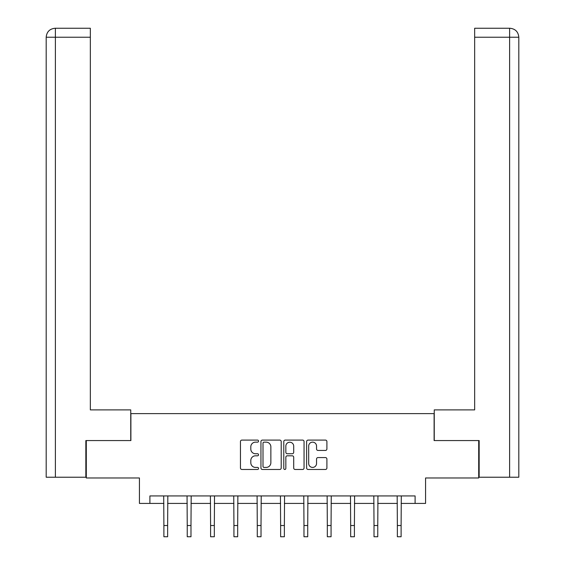 <?xml version="1.0" encoding="UTF-8"?>
<svg xmlns="http://www.w3.org/2000/svg" width="565" height="565" viewBox="0 0 565 565"><rect width="100%" height="100%" fill="white"/><g stroke="black" fill="none" stroke-linecap="round" stroke-linejoin="round"><path stroke-width="0.85" d="M258.558 441.117A1.031 1.031 0 0 0 257.527 440.093L241.919 440.093A1.469 1.469 0 0 0 240.45 441.562L240.45 468.004A1.469 1.469 0 0 0 241.919 469.473L257.527 469.473A1.031 1.031 0 0 0 258.558 468.442A1.031 1.031 0 0 0 257.527 467.417L255.507 467.417A4.704 4.704 0 0 1 250.804 462.714L250.804 460.51A4.704 4.704 0 0 1 255.507 455.807L257.527 455.807A1.031 1.031 0 0 0 258.558 454.783A1.031 1.031 0 0 0 257.527 453.752L255.507 453.752A4.704 4.704 0 0 1 250.804 449.055L250.804 446.851A4.704 4.704 0 0 1 255.507 442.148L257.527 442.148A1.031 1.031 0 0 0 258.558 441.117M325.433 450.446A1.469 1.469 0 0 0 326.902 448.977L326.902 441.562A1.469 1.469 0 0 0 325.433 440.093L308.095 440.093A1.469 1.469 0 0 0 306.626 441.562L306.626 468.004A1.469 1.469 0 0 0 308.095 469.473L325.433 469.473A1.469 1.469 0 0 0 326.902 468.004L326.902 459.041A1.469 1.469 0 0 0 325.433 457.572L318.01 457.572A1.469 1.469 0 0 0 316.541 459.041L316.541 463.484A3.927 3.927 0 0 1 312.615 467.417A3.927 3.927 0 0 1 308.688 463.484L308.688 446.075A3.927 3.927 0 0 1 312.615 442.148A3.927 3.927 0 0 1 316.541 446.075L316.541 448.977A1.469 1.469 0 0 0 318.01 450.446L325.433 450.446M149.902 503.422L149.902 495.936L415.098 495.936L415.098 503.422L425.572 503.422L425.572 477.976L478.703 477.976L478.703 440.566L434.104 440.566L434.104 413.622L130.896 413.622L130.896 440.566L86.297 440.566L86.297 477.976L139.428 477.976L139.428 503.422L163.892 503.422M281.215 441.562A1.469 1.469 0 0 0 279.746 440.093L262.414 440.093A1.469 1.469 0 0 0 260.945 441.562L260.945 468.004A1.469 1.469 0 0 0 262.414 469.473L279.746 469.473A1.469 1.469 0 0 0 281.215 468.004L281.215 441.562M285.254 440.093L302.586 440.093A1.469 1.469 0 0 1 304.055 441.562L304.055 468.004A1.469 1.469 0 0 1 302.586 469.473L295.17 469.473A1.469 1.469 0 0 1 293.701 468.004L293.701 457.276A1.469 1.469 0 0 0 292.232 455.807L287.31 455.807A1.469 1.469 0 0 0 285.841 457.276L285.841 468.442A1.031 1.031 0 0 1 284.817 469.473A1.031 1.031 0 0 1 283.785 468.442L283.785 441.562A1.469 1.469 0 0 1 285.254 440.093M167.636 503.422L187.241 503.422M190.984 503.422L210.59 503.422M214.333 503.422L233.938 503.422M237.674 503.422L257.28 503.422M261.023 503.422L280.628 503.422M284.372 503.422L303.977 503.422M307.72 503.422L327.326 503.422M331.062 503.422L350.667 503.422M354.41 503.422L374.016 503.422M377.759 503.422L397.365 503.422M401.108 503.422L415.098 503.422M264.024 442.148A1.031 1.031 0 0 0 263 443.179L263 466.386A1.031 1.031 0 0 0 264.024 467.417L266.157 467.417A4.704 4.704 0 0 0 270.861 462.714L270.861 446.851A4.704 4.704 0 0 0 266.157 442.148L264.024 442.148M293.701 446.152A3.927 3.927 0 0 0 289.774 442.218A3.927 3.927 0 0 0 285.841 446.152L285.841 452.283A1.469 1.469 0 0 0 287.31 453.752L292.232 453.752A1.469 1.469 0 0 0 293.701 452.283L293.701 446.152M163.702 495.936L163.892 525.528L167.636 525.528L167.826 495.936M163.892 525.528L163.892 536.75L167.636 536.75L167.636 525.528M130.748 440.566L130.748 409.886L90.336 409.886L90.336 37.226L55.391 37.226L55.391 477.227L85.845 477.227L85.845 440.566L86.297 440.566M55.391 477.227L46.189 477.227L46.189 37.226C46.726 31.774 49.713 28.78 55.158 28.25L55.179 28.25M90.336 28.25L55.172 28.25L90.336 28.25L90.336 37.226M55.165 28.25C49.706 28.787 46.711 31.781 46.189 37.226L55.391 37.226L55.391 28.25L57.411 28.25M434.252 440.566L434.252 409.886L474.664 409.886L474.664 28.25L509.821 28.25M518.811 477.227L518.811 387.435L518.811 477.227L479.155 477.227L479.155 440.566L478.703 440.566M509.609 477.227L509.609 37.226L518.811 37.226L518.811 387.435L518.811 37.226C518.275 31.774 515.287 28.78 509.842 28.25L474.664 28.25M507.589 28.25L509.609 28.25L509.609 37.226L474.664 37.226M187.05 495.936L187.241 525.528L190.984 525.528L191.175 495.936M187.241 525.528L187.241 536.75L190.984 536.75L190.984 525.528M210.399 495.936L210.59 525.528L214.333 525.528L214.516 495.936M210.59 525.528L210.59 536.75L214.333 536.75L214.333 525.528M233.748 495.936L233.938 525.528L237.674 525.528L237.865 495.936M233.938 525.528L233.938 536.75L237.674 536.75L237.674 525.528M257.089 495.936L257.28 525.528L261.023 525.528L261.214 495.936M257.28 525.528L257.28 536.75L261.023 536.75L261.023 525.528M280.438 495.936L280.628 525.528L284.372 525.528L284.562 495.936M280.628 525.528L280.628 536.75L284.372 536.75L284.372 525.528M303.786 495.936L303.977 525.528L307.72 525.528L307.911 495.936M303.977 525.528L303.977 536.75L307.72 536.75L307.72 525.528M327.135 495.936L327.326 525.528L331.062 525.528L331.252 495.936M327.326 525.528L327.326 536.75L331.062 536.75L331.062 525.528M350.484 495.936L350.667 525.528L354.41 525.528L354.601 495.936M350.667 525.528L350.667 536.75L354.41 536.75L354.41 525.528M373.825 495.936L374.016 525.528L377.759 525.528L377.95 495.936M374.016 525.528L374.016 536.75L377.759 536.75L377.759 525.528M397.174 495.936L397.365 525.528L401.108 525.528L401.298 495.936M397.365 525.528L397.365 536.75L401.108 536.75L401.108 525.528M46.189 37.226L46.189 387.435"/></g></svg>
